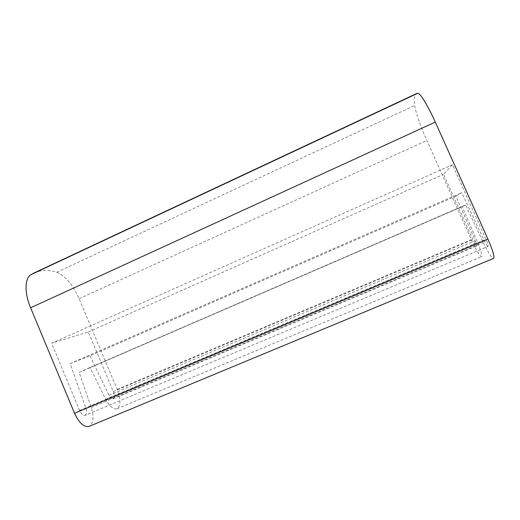 <?xml version="1.0" encoding="UTF-8"?>
<svg xmlns="http://www.w3.org/2000/svg" width="520" height="520" viewBox="0 0 520 520"><rect width="100%" height="100%" fill="white"/><g stroke="black" fill="none" stroke-linecap="round" stroke-linejoin="round"><path stroke-width="0.39" stroke-dasharray="2.6 1.95" d="M85.105 415.331C86.671 414.284 86.931 411.938 85.898 408.278L70.135 363.63L89.986 355.856L455.969 196.17L475.163 240.682C476.476 243.867 476.976 245.635 476.665 245.993C475.956 245.733 474.675 243.6 472.823 239.609L443.534 174.33L452.452 164.762L485.94 239.245C487.767 243.458 488.475 245.856 488.053 246.435L85.105 415.331C83.18 415.772 81.348 414.141 79.599 410.436L51.597 343.232L452.452 164.762M455.969 196.17L461.754 192.654L484.198 240.539C486.063 244.335 487.344 246.298 488.053 246.435M34.385 272.818C41.236 269.906 48.691 269.724 56.752 272.272C65.377 275.847 72.826 284.648 79.111 298.682L117.202 389.402C120.867 399.308 120.822 405.756 117.052 408.74C113.49 409.721 109.681 406.569 105.625 399.295L90.129 367.647L462.183 206.629L477.601 242.561C481.098 251.069 482.424 255.775 481.579 256.685C479.654 255.925 476.242 250.244 471.341 239.655L426.855 140.484C420.01 124.963 415.954 113.295 414.694 105.482C413.92 98.839 414.538 94.88 416.546 93.594M462.183 206.629L465.654 205.12L483.269 242.58C488.215 252.688 491.66 257.959 493.591 258.394M89.986 355.856L108.973 395.265C110.487 397.995 111.917 399.178 113.263 398.814C114.673 397.716 114.692 395.304 113.315 391.573L88.302 331.949L51.597 343.232M90.129 367.647L79.111 372.411L91.312 407.478C94.101 417.216 93.398 423.507 89.193 426.348M88.302 331.949L443.534 174.33M70.135 363.63L461.754 192.654M79.111 372.411L465.654 205.12M56.752 272.272L414.694 105.482M79.599 410.436L485.94 239.245M85.898 408.278L484.198 240.539M108.973 395.265L475.163 240.682M113.315 391.573L472.823 239.609M79.111 298.682L426.855 140.484M117.202 389.402L471.341 239.655M105.625 399.295L477.601 242.561M91.312 407.478L483.269 242.58M113.263 398.814L476.665 245.993M117.052 408.74L481.579 256.685M82.979 370.539L464.328 205.478"/><path stroke-width="0.78" d="M416.546 93.594L417.762 93.288C420.095 92.931 427.843 105.456 435.279 122.083L487.949 239.187C492.85 250.497 494.728 256.9 493.591 258.394L89.193 426.348C84.103 427.55 79.216 423.196 74.523 413.276L30.602 307.775C24.271 292.858 24.687 278.278 30.947 274.671L417.762 93.288M34.385 272.818L30.947 274.671M30.602 307.775L435.279 122.083M74.523 413.276L487.949 239.187M33.501 273.234L416.825 93.463"/></g></svg>
